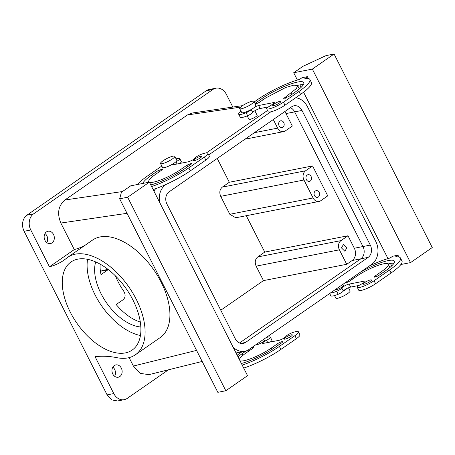 <?xml version="1.0" encoding="UTF-8"?>
<svg xmlns="http://www.w3.org/2000/svg" width="455" height="455" viewBox="0 0 455 455"><rect width="100%" height="100%" fill="white"/><g stroke="black" fill="none" stroke-linecap="round" stroke-linejoin="round"><path stroke-width="0.68" d="M140.43 335.511A53.627 30.087 55.2 0 1 132.28 332.884A53.627 30.087 55.2 0 1 87.565 259.31M140.822 326.98A43.356 24.325 55.2 0 1 131.159 324.438A43.356 24.325 55.2 0 1 95.698 261.932M107.448 350.111A53.627 30.087 55.2 0 1 67.471 306.056A53.627 30.087 55.2 0 1 71.014 261.961A53.627 30.087 55.2 0 1 95.715 261.938A53.627 30.087 55.2 0 1 135.692 305.993A53.627 30.087 55.2 0 1 132.149 350.088A53.627 30.087 55.2 0 1 107.448 350.111M140.305 322.066A43.356 24.325 55.2 0 1 136.591 320.673A43.356 24.325 55.2 0 1 116.184 304.549L123.168 299.703C125.643 297.354 125.739 294.374 123.453 290.751A43.356 24.325 55.2 0 1 115.49 275.94M108.284 269.587L101.004 274.627A43.356 24.325 55.2 0 1 100.117 264.139M232.812 107.061L226.34 94.304A11.978 9.629 78.9 0 0 215.886 88.202A11.978 9.629 78.9 0 0 212.877 89.481L33.613 213.85A11.978 9.629 78.9 0 0 30.781 229.98L24.121 231.282L107.113 394.872L113.773 393.564L95.095 356.743A136.921 76.821 55.2 0 1 117.049 357.704A59.332 33.289 55.2 0 0 135.402 354.775L160.234 337.547A59.332 33.289 55.2 0 0 161.44 336.637A59.332 33.289 55.2 0 0 152.994 268.723A59.332 33.289 55.2 0 0 92.593 240.047L67.761 257.274A59.332 33.289 55.2 0 1 128.162 285.95A59.332 33.289 55.2 0 1 136.608 353.865A59.332 33.289 55.2 0 1 135.402 354.775M30.781 229.98L49.458 266.795A136.921 76.821 55.2 0 0 63.78 260.283A136.921 76.821 55.2 0 0 66.561 258.184A59.332 33.289 55.2 0 1 67.761 257.274M107.989 269.781L101.272 271.095A6.848 5.505 -101.1 0 1 102.989 270.367L108.017 269.377M101.272 271.095L100.475 271.646M85.079 245.262A136.921 76.821 55.2 0 1 74.296 249.567L49.458 266.795M240.587 107.135L187.494 114.933L64.883 200.001C58.263 205.796 56.915 213.475 60.839 223.047L74.296 249.567M187.494 114.933L192.311 113.011L242.566 105.628M44.158 237.368A6.273 5.045 78.9 0 0 50.442 243.561A6.273 5.045 78.9 0 0 54.316 237.436A6.273 5.045 78.9 0 0 48.031 231.242A6.273 5.045 78.9 0 0 44.158 237.368M24.121 231.282A11.978 9.629 -101.1 0 1 26.953 215.158L206.217 90.79A11.978 9.629 -101.1 0 1 209.226 89.504L215.886 88.202M107.113 394.872L111.68 399.882L117.566 400.974L124.226 399.666A11.978 9.629 78.9 0 0 127.235 398.387L168.441 369.801M112.823 367.162A6.273 5.045 -101.1 0 1 115.468 372.4A6.273 5.045 -101.1 0 1 114.609 376.274M45.011 233.5A6.273 5.045 -101.1 0 1 47.656 238.738A6.273 5.045 -101.1 0 1 46.797 242.612M113.773 393.564A11.978 9.629 78.9 0 0 124.226 399.666M202.174 361.446L148.853 374.653L140.168 373.35L133.383 366.042L196.566 350.396M129.112 357.619L133.383 366.042M111.97 371.035A6.273 5.045 78.9 0 0 118.254 377.223A6.273 5.045 78.9 0 0 122.128 371.098A6.273 5.045 78.9 0 0 115.837 364.91A6.273 5.045 78.9 0 0 111.97 371.035M319.046 201.44A6.848 5.505 -101.1 0 1 313.074 197.953L303.963 179.998A6.848 5.505 -101.1 0 1 305.584 170.784L312.568 165.938L327.748 195.866L320.764 200.712A6.848 5.505 -101.1 0 1 319.046 201.44L235.792 217.769L229.82 214.277L220.709 196.327C219.145 192.499 219.685 189.428 222.33 187.107L229.314 182.262L217.234 158.448M256.137 266.147C254.567 262.325 255.107 259.248 257.757 256.933L264.742 252.087L347.99 235.764L354.32 248.231L370.302 245.097A9.128 7.337 78.9 0 1 368.14 257.382L360.815 258.821L239.506 342.979L360.815 258.821A9.128 7.337 78.9 0 0 362.976 246.536A9.128 7.337 78.9 0 1 360.815 258.821L352.159 260.522L346.727 264.287L339.385 249.823L256.137 266.147L263.473 280.61L220.789 310.225M264.742 252.087L246.286 215.71M206.365 152.897L267.54 110.457L206.365 152.897M370.302 245.097L301.983 110.434L294.658 111.873L362.976 246.536L294.658 111.873A9.128 7.337 78.9 0 0 290.421 107.67A9.128 7.337 78.9 0 1 294.658 111.873L286.002 113.574A9.128 7.337 78.9 0 0 284.716 111.629M254.845 110.753L257.029 115.109C258.44 115.86 249.88 120.285 248.965 119.278L247.219 115.888M312.568 165.938L229.314 182.262M273.296 119.551L277.647 128.128A6.848 5.505 -101.1 0 0 283.624 131.62A6.848 5.505 -101.1 0 0 285.342 130.886L292.326 126.041L286.002 113.574M346.727 264.287L263.473 280.61M339.385 249.823A6.848 5.505 -101.1 0 1 341.005 240.61L257.757 256.933M347.99 235.764L341.005 240.61M352.159 260.522A9.128 7.337 78.9 0 0 354.32 248.231M343.417 285.399A4.561 0.904 153.1 0 1 343.491 285.473A4.561 0.904 153.1 0 1 341.028 287.685A4.561 0.904 153.1 0 1 336.313 289.693A4.561 0.904 153.1 0 1 335.415 289.681A4.561 0.904 153.1 0 1 335.346 289.607L335.335 289.585M256.182 344.498L256.193 344.52A4.561 0.904 -26.9 0 0 257.16 344.611A4.561 0.904 -26.9 0 0 258.815 344.094A4.561 0.904 -26.9 0 0 264.332 340.391L263.752 339.248M311.51 178.053A3.424 2.753 78.9 0 0 308.08 174.674A3.424 2.753 78.9 0 0 305.965 178.019A3.424 2.753 78.9 0 0 309.394 181.397A3.424 2.753 78.9 0 0 311.51 178.053M319.603 194.012A3.424 2.753 78.9 0 0 316.174 190.639A3.424 2.753 78.9 0 0 314.064 193.978A3.424 2.753 78.9 0 0 317.493 197.356A3.424 2.753 78.9 0 0 319.603 194.012M341.392 247.844L343.502 244.5L346.932 247.878L344.822 251.217L341.392 247.844M284.182 124.187A3.424 2.753 78.9 0 0 280.752 120.814A3.424 2.753 78.9 0 0 278.642 124.152A3.424 2.753 78.9 0 0 282.072 127.531A3.424 2.753 78.9 0 0 284.182 124.187M266.653 108.705A11.409 2.252 -26.9 0 0 273.097 107.642A11.409 2.252 -26.9 0 0 283.465 102.199L284.984 105.19A11.409 2.252 -26.9 0 1 274.615 110.633A11.409 2.252 -26.9 0 1 268.171 111.697L266.653 108.705A4.561 0.904 153.1 0 1 266.641 108.688A4.561 0.904 153.1 0 1 270.566 105.691L274.484 102.694L273.518 102.603L258.599 105.532L260.101 108.535A4.561 0.904 -26.9 0 0 259.851 108.574A4.561 0.904 -26.9 0 0 255.693 110.264A4.561 0.904 -26.9 0 0 252.73 112.476C251.945 113.483 250.239 114.563 247.617 115.724A11.409 2.252 -26.9 0 1 240.177 117.145L238.659 114.154A11.409 2.252 -26.9 0 0 246.098 112.732L247.617 115.724M284.984 105.19L300.505 94.424A35.371 6.99 -26.9 0 0 311.402 82.469L309.883 79.477A35.371 6.99 -26.9 0 0 304.861 78.408L307.392 76.65L302.063 77.697L299.532 79.449A35.371 6.99 -26.9 0 0 257.695 99.526L254.214 101.943M268.171 111.697L266.641 108.688M260.101 108.535L268.427 106.891M303.388 84.653A28.523 5.636 -26.9 0 0 297.473 85.409M299.282 88.975A21.681 4.283 -26.9 0 0 299.191 88.662L297.672 85.671L293.867 85.113L285.564 87.559L265.686 97.962L259.481 102.267L255.374 104.223M172.001 164.716L172.041 164.426L172.968 164.807A4.561 0.904 153.1 0 0 173.253 164.744L188.154 161.826C191.31 160.871 193.682 159.569 195.275 157.925A4.561 0.904 153.1 0 1 200.388 154.677A11.409 2.252 153.1 0 1 207.827 153.255L209.345 156.253A11.409 2.252 153.1 0 1 205.831 160.109L190.309 170.875A35.371 6.99 153.1 0 1 153.13 189.553M179.85 158.738L181.352 161.696A4.561 0.904 153.1 0 1 181.357 161.713A4.561 0.904 153.1 0 1 179.577 163.51M147.437 182.54A28.523 5.636 153.1 0 1 148.722 181.426M329.659 293.521L330.762 295.693A11.409 2.252 -26.9 0 0 338.201 294.277A4.561 0.904 -26.9 0 0 343.298 291.058A4.561 0.904 -26.9 0 0 343.315 291.029A4.561 0.904 -26.9 0 1 347.256 288.305L350.435 287.128A4.561 0.904 -26.9 0 1 350.686 287.082L349.167 284.091A4.561 0.904 -26.9 0 0 348.917 284.13A4.561 0.904 -26.9 0 0 344.759 285.82A4.561 0.904 -26.9 0 0 341.796 288.038A4.561 0.904 -26.9 0 1 336.683 291.285A11.409 2.252 -26.9 0 1 330.296 293.083M349.167 284.091L363.818 281.218A4.561 0.904 -26.9 0 1 364.102 281.156A4.561 0.904 -26.9 0 1 365.069 281.241A4.561 0.904 -26.9 0 1 361.145 284.244A4.561 0.904 -26.9 0 0 357.226 287.241A4.561 0.904 -26.9 0 0 357.238 287.253A11.409 2.252 -26.9 0 0 363.676 286.189A11.409 2.252 -26.9 0 0 374.05 280.746L389.571 269.98A35.371 6.99 -26.9 0 0 400.468 258.025A35.371 6.99 -26.9 0 0 395.446 256.956L397.977 255.204L392.648 256.245L390.117 258.002A35.371 6.99 -26.9 0 0 369.153 266.124M375.875 276.845L375.369 275.855A3.424 0.677 -26.9 0 0 374.317 277.01A3.424 0.677 -26.9 0 0 376.228 276.714A3.424 0.677 -26.9 0 0 379.368 275.07L385.573 270.765A28.523 5.636 -26.9 0 0 394.366 261.125A28.523 5.636 -26.9 0 0 360.229 272.312M375.369 275.855L381.58 271.55A21.681 4.283 -26.9 0 0 388.257 264.224A21.681 4.283 -26.9 0 0 376.149 266.107A21.681 4.283 -26.9 0 0 356.271 276.509L350.06 280.82A3.424 0.677 -26.9 0 1 345.078 282.822M370.495 279.899A4.561 0.904 -26.9 0 0 365.78 281.907A4.561 0.904 -26.9 0 0 363.323 284.119A4.561 0.904 -26.9 0 0 364.284 284.21A4.561 0.904 -26.9 0 0 368.999 282.202A4.561 0.904 -26.9 0 0 371.462 279.99A4.561 0.904 -26.9 0 0 370.495 279.899M298.412 331.809L299.93 334.8A11.409 2.252 153.1 0 1 296.415 338.656L294.897 335.665A11.409 2.252 153.1 0 0 298.412 331.809A11.409 2.252 153.1 0 0 290.973 333.225C288.345 334.385 286.644 335.471 285.859 336.473A4.561 0.904 153.1 0 1 282.891 338.691A4.561 0.904 153.1 0 1 278.739 340.38A4.561 0.904 153.1 0 1 278.488 340.42L263.832 343.292A4.561 0.904 153.1 0 1 263.553 343.354A4.561 0.904 153.1 0 1 262.586 343.269A4.561 0.904 153.1 0 1 266.505 340.266C269.132 338.907 270.441 337.9 270.418 337.257L270.418 337.257A11.409 2.252 153.1 0 0 266.215 337.536M237.157 355.179A35.371 6.99 153.1 0 1 238.084 354.53L242.003 351.806M294.897 335.665L279.376 346.431A35.371 6.99 153.1 0 1 242.196 365.115M241.366 363.477A28.523 5.636 153.1 0 0 275.377 347.216L281.588 342.911A3.424 0.677 153.1 0 0 282.64 341.75A3.424 0.677 153.1 0 0 280.729 342.052A3.424 0.677 153.1 0 0 277.59 343.69L271.385 348.001A21.681 4.283 153.1 0 1 240.007 360.798M237.988 356.817A28.523 5.636 153.1 0 1 242.077 353.745L246.2 350.885M251.433 347.791A3.424 0.677 153.1 0 1 253.338 347.501A3.424 0.677 153.1 0 1 252.28 348.655L246.075 352.961A21.681 4.283 153.1 0 0 239.347 359.495M291.337 334.817A4.561 0.904 153.1 0 1 292.303 334.903A4.561 0.904 153.1 0 1 289.846 337.115A4.561 0.904 153.1 0 1 285.131 339.123A4.561 0.904 153.1 0 1 284.165 339.038A4.561 0.904 153.1 0 1 286.627 336.825A4.561 0.904 153.1 0 1 291.337 334.817M258.582 105.543A4.561 0.904 -26.9 0 0 258.332 105.583L255.153 106.766A7.985 1.575 153.1 0 1 251.194 109.513A4.561 0.904 153.1 0 1 246.098 112.732M240.985 111.168A11.409 2.252 -26.9 0 0 238.659 114.154M312.346 69.097L293.697 72.754L303.013 66.293L326.081 55.59L334.078 54.026L312.346 69.097L410.524 262.615L400.889 264.503M391.687 265.908L390.441 263.451M387.984 258.599L303.565 92.206M301.102 87.354L299.862 84.903M297.399 80.052L293.697 72.754M398.899 257.024L397.977 255.204M307.392 76.65L308.314 78.47M283.465 102.199L298.986 91.432A35.371 6.99 -26.9 0 0 309.883 79.477M273.768 103.717L273.233 102.665M258.599 105.532L260.118 108.523M262.438 100.214L261.693 98.746A28.523 5.636 -26.9 0 1 287.844 85.057A28.523 5.636 -26.9 0 1 303.781 82.571A28.523 5.636 -26.9 0 1 294.994 92.217L288.783 96.523L283.732 98.462L296.381 88.549L297.672 85.671M261.693 98.746L254.971 103.433M273.705 105.657A4.561 0.904 -26.9 0 0 278.414 103.655A4.561 0.904 -26.9 0 0 280.877 101.442A4.561 0.904 -26.9 0 0 279.91 101.351A4.561 0.904 -26.9 0 0 275.195 103.359A4.561 0.904 -26.9 0 0 272.738 105.571A4.561 0.904 -26.9 0 0 273.705 105.657M207.827 153.255A11.409 2.252 153.1 0 1 204.312 157.112L188.791 167.884A35.371 6.99 153.1 0 1 151.612 186.561M149.376 182.159L130.733 185.816L121.417 192.277L119.659 198.801L127.65 197.237L149.376 182.159L247.554 375.671L225.822 390.748L217.831 392.318L119.659 198.801M137.7 184.451A35.371 6.99 153.1 0 1 147.5 175.977L161.809 166.047M176.074 158.858A11.409 2.252 153.1 0 1 179.833 158.704A4.561 0.904 153.1 0 1 179.844 158.721A4.561 0.904 153.1 0 1 176 161.679A7.985 1.575 153.1 0 1 172.041 164.426A7.985 1.575 153.1 0 1 167.144 166.775A7.985 1.575 153.1 0 1 162.554 167.52L160.53 163.527A7.985 1.575 -26.9 0 0 165.125 162.782A7.985 1.575 -26.9 0 0 174.777 156.304A7.985 1.575 -26.9 0 0 170.187 157.043A7.985 1.575 -26.9 0 0 160.53 163.527M149.422 182.245A21.681 4.283 153.1 0 0 180.8 169.448L187.005 165.142L192.055 163.203L191.003 164.357L184.793 168.663A28.523 5.636 153.1 0 1 150.781 184.923M149.28 182.182A21.681 4.283 153.1 0 1 148.813 181.738A21.681 4.283 153.1 0 1 155.491 174.413L161.696 170.102L162.754 168.947L157.703 170.887L158.448 172.36M142.751 183.462A28.523 5.636 153.1 0 1 151.492 175.192L157.703 170.887M194.547 160.575A4.561 0.904 153.1 0 1 193.58 160.484A4.561 0.904 153.1 0 1 196.042 158.272A4.561 0.904 153.1 0 1 200.757 156.264A4.561 0.904 153.1 0 1 201.724 156.355A4.561 0.904 153.1 0 1 199.262 158.567A4.561 0.904 153.1 0 1 194.547 160.575M359.012 285.444L350.703 287.071L349.184 284.079M364.353 282.265L363.818 281.218M358.739 290.216A4.561 0.904 -26.9 0 0 358.745 290.233A4.561 0.904 -26.9 0 0 358.756 290.244A11.409 2.252 -26.9 0 0 365.194 289.181A11.409 2.252 -26.9 0 0 375.568 283.744L391.09 272.972A35.371 6.99 -26.9 0 0 401.987 261.016L400.468 258.025M389.867 267.529L388.257 264.224M393.967 263.206A28.523 5.636 -26.9 0 0 388.058 263.963M270.162 342.058A4.561 0.904 -26.9 0 0 271.942 340.266A4.561 0.904 -26.9 0 0 271.936 340.249L270.435 337.286M296.415 338.656L280.894 349.423A35.371 6.99 153.1 0 1 243.715 368.106M251.194 109.513C246.502 112.032 243.38 113.107 241.832 112.738L239.688 108.614A7.985 1.575 153.1 0 1 245.706 103.791A7.985 1.575 153.1 0 1 253.81 101.255A7.985 1.575 153.1 0 1 253.935 101.385A7.985 1.575 153.1 0 1 247.912 106.208A7.985 1.575 153.1 0 1 239.808 108.745A7.985 1.575 153.1 0 1 239.688 108.614M255.835 105.241L255.153 106.766M334.078 54.026L432.25 247.537L410.524 262.615M174.777 156.304L176.802 160.291A7.985 1.575 153.1 0 1 176 161.679M127.65 197.237L225.822 390.748M347.256 288.305A7.985 1.575 153.1 0 1 343.298 291.058M348.485 287.759L350.083 290.91A7.985 1.575 153.1 0 1 344.065 295.733A7.985 1.575 153.1 0 1 335.961 298.27A7.985 1.575 153.1 0 1 335.836 298.139L334.544 295.579M155.655 188.677A17.114 13.758 78.9 0 0 153.972 191.219M164.71 185.014L165.569 184.844A17.114 13.758 78.9 0 0 159.654 202.412M165.569 184.844L166.479 184.218M208.68 154.939L270.822 111.828M235.991 352.887A17.114 13.758 78.9 0 0 237.447 352.699L244.773 351.266A17.114 13.758 78.9 0 0 249.073 349.434L371.684 264.366A17.114 13.758 78.9 0 0 375.733 241.326L307.415 106.669A17.114 13.758 78.9 0 0 295.653 97.791M233.051 347.085A17.114 13.758 78.9 0 0 244.773 351.266M368.14 257.382L245.529 342.45A9.128 7.337 78.9 0 1 243.237 343.428A9.128 7.337 78.9 0 1 235.269 338.776L166.957 204.113A9.128 7.337 78.9 0 1 169.112 191.828L291.729 106.766A9.128 7.337 78.9 0 1 294.021 105.787A9.128 7.337 78.9 0 1 301.983 110.434M33.613 213.85L26.953 215.158M60.839 223.047L127.025 213.321M212.877 89.481L206.217 90.79M64.883 200.001L122.486 191.538M303.963 179.998L220.709 196.327M305.584 170.784L222.33 187.107M277.647 128.128L254.339 132.701M313.074 197.953L229.82 214.277M251.217 109.501L252.73 112.476M300.505 94.424L298.986 91.432M255.983 104.041L255.482 103.052M291.74 94.469L290.995 92.996M285.291 98.291L284.784 97.307M175.931 161.741L177.08 163.999M204.312 157.112L205.831 160.109M188.791 167.884L190.309 170.875M187.005 165.142L187.756 166.615M180.8 169.448L181.505 170.841M151.492 175.192L152.311 176.802M343.315 291.029L341.796 288.038M358.756 290.244L357.238 287.253L358.745 290.233M375.568 283.744L374.05 280.746M391.09 272.972L389.571 269.98M338.201 294.277L336.683 291.285M382.325 273.017L381.58 271.55M346.568 282.589L346.266 281.998M353.023 278.767L352.477 277.692M267.665 342.547L266.505 340.266M279.376 346.431L280.894 349.423M242.077 353.745L242.896 355.355M248.481 349.815L249.033 350.907M271.385 348.001L272.09 349.394M277.59 343.69L278.335 345.163M240.746 343.388L245.529 342.45M236.077 353.052L237.709 352.648M283.624 131.62L244.978 139.196M342.905 284.329L343.491 285.473M179.844 158.721L181.357 161.713M148.813 181.738L149.058 182.222M271.942 340.266L270.424 337.269M253.935 101.385L255.955 105.378"/></g></svg>
